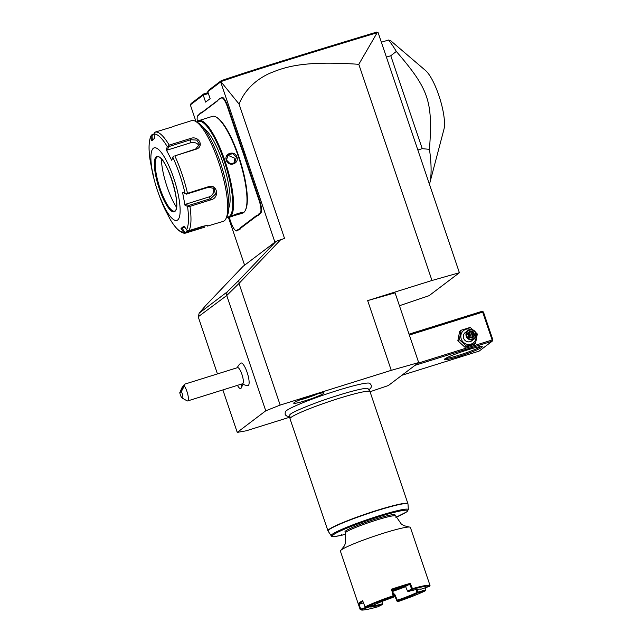 <?xml version="1.0" encoding="UTF-8"?>
<svg xmlns="http://www.w3.org/2000/svg" width="642" height="642" viewBox="0 0 642 642"><rect width="100%" height="100%" fill="white"/><g stroke="black" fill="none" stroke-linecap="round" stroke-linejoin="round"><path stroke-width="0.96" d="M229.21 217.293L230.735 221.795A11.187 2.841 -107.4 0 0 235.646 230.51A11.187 2.841 -107.4 0 0 236.705 230.542L237.62 229.852A22.173 5.634 72.6 0 1 238.672 229.547L239.988 228.552A22.173 5.634 72.6 0 1 240.774 227.453L256.174 215.792A22.173 5.634 72.6 0 1 257.233 215.495L258.541 214.5A22.173 5.634 72.6 0 1 259.328 213.401L260.243 212.711A11.187 2.841 -107.4 0 0 259.063 200.336L259.545 200.143L246.055 160.283A21.748 5.529 -107.4 0 1 244.779 156.191L242.796 150.332L242.331 150.557A22.173 5.634 72.6 0 1 240.87 146.569L227.372 106.7A11.187 2.841 -107.4 0 0 221.402 97.961L220.495 98.651A22.173 5.634 72.6 0 1 219.436 98.948L218.12 99.943A22.173 5.634 72.6 0 1 218.047 100.096A22.173 5.634 72.6 0 1 217.333 101.043L201.933 112.711A22.173 5.634 72.6 0 1 200.874 113.008L199.566 114.003A22.173 5.634 72.6 0 1 199.493 114.156A22.173 5.634 72.6 0 1 198.779 115.103L197.864 115.793A11.187 2.841 -107.4 0 0 197.503 116.266A11.187 2.841 -107.4 0 0 197.391 121.555M259.063 200.336L245.573 160.468A22.173 5.634 72.6 0 1 244.289 156.343L242.331 150.557M399.436 305.728L429.081 295.681L459.391 272.722L378.13 32.67L377.159 32.718L358.798 64.312C301.62 60.388 284.093 67.33 268.525 73.83C254.368 80.715 244.538 90.787 239.049 104.044L220.856 81.598L221.185 80.707L208.634 90.217L207.767 91.694L220.671 81.919L274.92 242.219M207.767 91.694L210.127 98.667L205.6 102.094L203.241 95.12L190.345 104.895L195.995 121.595M228.44 217.445L244.602 265.186M240.87 146.569L241.344 146.376A21.748 5.529 -107.4 0 0 242.796 150.332M241.344 146.376L227.854 106.516A11.612 2.953 72.6 0 0 221.659 97.44L220.744 98.13A21.748 5.529 -107.4 0 1 219.7 98.427L218.12 99.943M217.333 101.043L217.59 100.521A21.748 5.529 -107.4 0 0 218.216 99.743M217.59 100.521L202.19 112.19A21.748 5.529 -107.4 0 1 201.139 112.478L199.566 114.003M198.779 115.103L199.028 114.581A21.748 5.529 -107.4 0 0 199.662 113.803M199.028 114.581L198.121 115.271A11.612 2.953 72.6 0 0 197.744 115.761L197.503 116.266M236.705 230.542L237.235 230.815A11.612 2.953 72.6 0 1 236.128 230.783L235.646 230.51M237.235 230.815L238.142 230.125A21.748 5.529 -107.4 0 1 239.193 229.828L240.517 228.825L239.988 228.552M240.774 227.453L241.304 227.733A21.748 5.529 -107.4 0 0 240.517 228.825M241.304 227.733L256.696 216.065A21.748 5.529 -107.4 0 1 257.747 215.776L259.079 214.765L258.541 214.5M259.328 213.401L259.858 213.674A21.748 5.529 -107.4 0 0 259.079 214.765M259.858 213.674L260.764 212.983A11.612 2.953 72.6 0 0 259.545 200.143M239.049 104.044L284.558 238.479L280.698 239.683L239.249 283.186L238.688 280.578L276.092 241.328L280.698 239.683M370.033 391.74L388.37 385.529L418.672 362.57L391.259 370.338L280.169 405.086L239.001 283.451L226.738 295.521L198.282 316.739L199.18 313.152L205.649 305.608L243.053 266.358L276.092 241.328M358.798 64.312L431.97 280.49L367.657 300.608L395.071 292.84L418.672 362.57M391.259 370.338L367.657 300.608M239.001 283.451L226.666 295.569M459.391 272.722L431.97 280.49M280.169 405.086L265.756 410.8L237.243 432.395L246.223 430.798L289.895 417.139M368.781 389.798L369.158 389.525C371.991 387.391 372.111 385.296 369.519 383.25A44.627 3.924 161.3 0 0 329.9 392.88A44.627 3.924 161.3 0 0 286.316 410.711A44.627 3.924 161.3 0 0 285.289 411.763L285.112 414.186L285.706 415.23L286.966 416.136L289.855 416.514M323.64 393.458A16.002 1.404 -18.7 0 1 306.988 400.183A16.002 1.404 -18.7 0 1 293.715 403.128A16.002 1.404 -18.7 0 1 294.1 402.695A16.002 1.404 -18.7 0 1 309.99 396.218A16.002 1.404 -18.7 0 1 323.985 392.888A16.002 1.404 -18.7 0 1 323.64 393.458M217.453 373.917L198.298 317.036M237.243 432.395L222.87 389.919M199.18 313.152L227.067 292.022L238.688 280.578M227.067 292.022L226.506 295.368M265.756 410.8L226.738 295.521M241.488 384.093A10.561 2.68 72.6 0 1 241.232 387.969L242.861 384.582A7.712 1.958 -107.4 0 0 242.989 384.213M242.315 383.836A12.671 12.671 0 0 0 247.804 385.585A11.813 3.001 -107.4 0 0 247.114 372.36A11.813 3.001 -107.4 0 0 240.782 363.155A12.671 12.671 0 0 0 237.275 367.714M234.964 368.436A10.561 2.68 -107.4 0 0 234.37 368.388A10.561 2.68 -107.4 0 0 234.362 368.388L234.346 368.388A10.561 2.68 -107.4 0 0 233.889 368.773M241.232 387.969A10.561 2.68 72.6 0 1 240.67 388.538A10.561 2.68 72.6 0 1 240.662 388.538A10.561 2.68 -107.4 0 0 241.464 384.101M234.948 368.444A10.561 2.68 -107.4 0 0 234.346 368.388M237.452 385.361A10.561 2.68 -107.4 0 0 240.654 388.538L240.654 388.538M181.349 391.508L184.318 385.986A8.442 2.143 72.6 0 1 186.95 391.5A8.442 2.143 72.6 0 1 187.665 400.929L242.612 383.739A8.442 2.143 72.6 0 0 241.906 374.31A8.442 2.143 -107.4 0 0 237.572 367.625L184.535 384.213L181.919 387.8L179.784 392.695A4.221 1.075 -107.4 0 0 182.192 398.064A4.221 1.075 -107.4 0 0 182.801 396.138A4.221 1.075 -107.4 0 0 181.349 391.508L179.784 392.695M187.665 400.929A8.442 2.143 72.6 0 1 187.039 400.817L182.192 398.064M184.318 385.986L184.535 384.213M183.724 385.657L180.892 391.219L183.724 385.657M401.908 375.265L479.117 351.118L492.237 341.175L415.037 365.322M444.746 358.95A20.054 1.766 -18.7 0 1 464.31 350.941A20.054 1.766 -18.7 0 1 482.142 346.6A20.054 1.766 -18.7 0 1 481.781 347.362A20.054 1.766 -18.7 0 1 460.547 355.909A20.054 1.766 -18.7 0 1 444.288 359.416A20.054 1.766 -18.7 0 1 444.746 358.95M409.363 335.052L482.688 312.116L492.125 340.003L417.741 363.276M492.125 340.003L492.671 340.437L492.879 339.875L483.434 311.98L482.126 311.29L409.05 334.145M492.237 341.175L492.671 340.437M482.688 312.116L482.896 311.555M480.593 346.576A19.003 1.669 -18.7 0 1 480.465 346.672A19.003 1.669 -18.7 0 1 463.171 353.838A19.003 1.669 -18.7 0 1 445.5 358.453M473.178 330.028L470.129 327.428L461.125 330.245L459.648 331.368L457.842 340.742L465.041 347.306L474.045 344.489L475.521 343.366L477.327 333.992L475.513 332.195M457.842 340.742L459.327 339.618L466.525 346.182L475.521 343.366M465.041 347.306L466.525 346.182M461.125 330.245L459.327 339.618M471.124 329.507A7.848 7.56 52.9 0 0 461.245 338.944A7.848 7.56 52.9 0 0 476.115 336.087M467.906 330.502L465.306 332.476A5.28 5.088 52.9 0 0 463.62 338.206A5.28 5.088 52.9 0 0 471.677 340.886L474.277 338.92A5.28 5.088 -127.1 0 1 466.22 336.231A5.28 5.088 52.9 0 1 467.906 330.502A5.28 5.088 52.9 0 1 475.963 333.182A5.28 5.088 -127.1 0 1 474.277 338.92M475.594 333.254A4.751 4.574 -127.1 0 1 472.721 339.104A4.751 4.574 -127.1 0 1 466.822 335.999A4.751 4.574 52.9 0 1 469.687 330.14A4.751 4.574 52.9 0 1 475.594 333.254M473.603 331.922L470.008 331.087L467.617 333.792L468.812 337.323L472.4 338.157L474.799 335.453L473.603 331.922L473.09 332.46L470.096 331.77L468.114 334L469.093 336.962L472.4 338.157L472.087 337.652M474.799 335.453L474.085 335.405L473.09 332.46L469.743 335.734L468.989 332.604M468.812 337.323L468.106 333.992L470.096 331.762L470.008 331.087L470.096 331.77M467.617 333.792L468.098 334.017M469.294 332.676L471.982 333.294L472.977 336.239L469.743 335.734L470.337 337.243M471.798 337.58L474.085 335.405L472.095 337.644L469.109 336.954M468.989 336.593L469.743 335.734L468.596 335.429M289.991 418.648L289.767 415.069A41.297 3.635 -18.7 0 1 290.096 414.443L290.433 414.154C293.001 411.883 310.287 404.516 328.543 398.457C340.26 394.533 350.163 391.62 358.252 389.726C367.272 387.736 367.585 388.37 367.328 388.298L367.328 388.298A41.297 3.635 -18.7 0 1 367.978 388.603L369.969 391.572A42.228 3.716 161.3 0 0 333.495 400.118A42.228 3.716 161.3 0 0 291.027 417.388A42.228 3.716 161.3 0 0 289.991 418.648A42.228 3.716 161.3 0 0 290.007 418.728L327.926 530.757A42.228 3.716 -18.7 0 1 328.945 529.417A42.228 3.716 -18.7 0 1 371.887 511.987A42.228 3.716 -18.7 0 1 407.927 503.681L407.991 504.042A42.195 3.716 161.3 0 0 366.823 513.961A42.195 3.716 161.3 0 0 328.086 531.086L327.926 530.757M407.927 503.681L370.009 391.652A42.228 3.716 161.3 0 0 369.969 391.572M341.44 534.658L342.13 535.171C327.171 538.084 333.15 535.532 331.192 535.733A40.743 3.587 -18.7 0 1 368.596 519.193A40.743 3.587 -18.7 0 1 408.352 509.612L407.991 504.042M395.384 516.032A26.394 2.319 -18.7 0 0 376.043 520.205A26.394 2.319 -18.7 0 0 346.022 532.114A26.394 2.319 -18.7 0 0 345.388 532.956L344.995 531.793A26.394 2.319 -18.7 0 1 375.65 519.041A26.394 2.319 -18.7 0 1 394.99 514.868L401.346 524.113L404.091 525.71L409.315 527.034A36.947 3.25 -18.7 0 1 410.382 527.419L428.27 580.28M345.388 532.956L345.565 542.996L344.353 545.925L341.006 550.154A36.947 3.25 161.3 0 1 341.279 549.937A36.947 3.25 -18.7 0 1 383.306 533.269A36.947 3.25 -18.7 0 1 409.315 527.034M382.062 601.45L382.672 603.833L382.223 604.603L377.969 606.762A36.313 3.194 -18.7 0 1 361.109 609.9L360.306 609.507A36.947 3.25 -18.7 0 1 360.13 609.378L358.284 603.962L359.151 602.726L362.634 600.671L365.065 606.907A36.947 3.25 -18.7 0 1 393.113 595.784L391.524 589.212A36.947 3.25 -18.7 0 1 410.23 583.361L412.469 588.626A36.947 3.25 -18.7 0 1 430.02 585.496L429.37 586.379L420.799 589.26A27.028 2.375 161.3 0 0 420.711 589.204A27.028 2.375 161.3 0 0 408.432 591.467L412.589 589.308L412.469 588.626M428.254 580.216L430.02 585.496M341.006 550.154A36.947 3.25 161.3 0 0 340.388 551.109L358.26 603.905L359.071 604.315L360.724 609.162L367.754 606.794M424.924 587.887L425.734 590.279L425.14 587.815M362.899 601.361A36.313 3.194 161.3 0 0 359.063 604.315L363.468 602.822M365.065 606.907L365.812 607.348L373.588 605.141A27.028 2.375 -18.7 0 1 393.594 597.204L393.755 595.624L393.594 597.204M393.297 596.442A36.313 3.194 161.3 0 0 365.812 607.348M391.524 589.212L392.302 589.677L393.755 595.624M394.052 596.394L392.302 589.677A36.313 3.194 -18.7 0 1 409.652 584.244L410.23 583.361M411.65 588.963L409.652 584.244L405.511 586.395L407.51 591.113L412.429 588.682M411.65 588.979L412.252 589.436M407.526 591.121L408.336 591.467M412.589 589.308A36.313 3.194 -18.7 0 1 429.61 586.274M420.799 589.26L420.069 588.915M425.734 590.279L417.645 592.919L417.749 592.165L425.526 589.958M417.645 592.919A27.028 2.375 -18.7 0 1 397.639 600.856L397.936 601.618A36.313 3.194 161.3 0 0 425.421 590.72M417.436 592.598L416.955 592.454A26.394 2.319 -18.7 0 1 397.342 600.23L397.639 600.856M397.936 601.618L397.077 601.241L394.621 595.64L394.637 594.043L397.342 600.23M397.181 600.631L396.78 600.479L397.077 601.241M396.78 600.479L394.316 594.869M394.613 595.64A36.313 3.194 -18.7 0 1 393.923 595.872M393.731 595.078A27.028 2.375 161.3 0 0 394.316 594.877M361.109 609.9A36.313 3.194 -18.7 0 1 360.948 609.796L369.76 606.81A27.028 2.375 161.3 0 0 382.126 604.603L382.223 604.603M382.126 604.603L382.672 603.833M369.76 606.81L370.113 606.032M370.282 606.08A26.394 2.319 161.3 0 0 382.439 603.793L382.455 603.833M369.511 606.2L369.495 606.875M360.748 609.17L361.189 609.683M360.13 609.378L360.948 609.796M360.186 609.402L360.724 609.162M405.616 586.652A26.394 2.319 -18.7 0 1 392.816 591.33M416.12 589.581L416.955 592.454M393.562 594.404A26.394 2.319 161.3 0 0 394.637 594.043M381.854 601.538L382.439 603.793M416.963 589.42L417.749 592.165M405.511 586.395A27.028 2.375 161.3 0 0 392.599 590.439M299.341 400.118A14.782 1.3 161.3 0 0 317.686 393.907M190.345 104.895L191.099 103.498L203.65 93.989L208.08 92.609M208.385 93.515L203.241 95.12L203.65 93.989M377.753 32.445L376.661 32.1C295.352 56.713 250.669 70.612 221.185 80.707M220.912 81.598C250.701 71.358 295.44 57.467 377.159 32.718M429.667 183.524L443.951 129.267A33.191 8.434 72.6 0 0 439.794 98.33A33.191 8.434 72.6 0 0 425.582 70.54L390.946 40.944L388.53 40.005A84.455 21.459 72.6 0 1 396.331 51.44L390.777 55.75L422.227 148.655L429.466 149.345A84.455 21.459 72.6 0 1 429.667 183.524A84.455 21.459 72.6 0 1 429.458 184.286M381.372 42.244L388.53 40.005M417.854 150.019L422.227 148.655M386.412 57.114L390.777 55.75M396.331 51.44C428.984 89.398 432.957 101.147 429.466 149.345M244.779 156.191L244.289 156.343M219.7 98.427L219.436 98.948M201.139 112.478L200.874 113.008M239.193 229.828L238.672 229.547M257.747 215.776L257.233 215.495M239.041 214.219L231.69 216.298C232.869 214.853 243.992 211.37 242.219 213.008L239.041 214.219L242.62 213.104A50.67 12.88 -107.4 0 0 243.679 212.55A50.67 12.88 -107.4 0 0 245.324 210.391L245.685 209.637A50.036 12.72 -107.4 0 0 240.212 160.757A50.036 12.72 -107.4 0 0 216.852 117.478L216.129 117.069A50.67 12.88 -107.4 0 0 212.366 116.379L198.916 120.584A50.67 12.88 -107.4 0 0 197.864 121.129A50.67 12.88 -107.4 0 0 196.917 122.116M226.65 217.189A50.67 12.88 -107.4 0 0 229.178 217.309A50.67 12.88 -107.4 0 0 230.229 216.755A50.67 12.88 -107.4 0 0 225.639 162.899A50.67 12.88 -107.4 0 0 198.916 120.584M241.769 212.662L231.947 215.776M242.275 212.727L241.689 212.727M245.324 210.391A50.67 12.88 -107.4 0 0 239.787 160.893A50.67 12.88 -107.4 0 0 216.129 117.069M226.369 160.259C223.625 153.398 234.755 149.931 236.898 156.969C239.49 163.943 228.359 167.41 226.369 160.259L228.295 154.521L232.942 153.775L236.417 157.154L234.667 162.94L230.045 163.662L226.666 160.203M226.754 216.98A50.036 12.72 -107.4 0 0 229.443 216.338A50.036 12.72 -107.4 0 0 224.186 161.006A50.036 12.72 -107.4 0 0 197.479 121.916A50.036 12.72 -107.4 0 0 197.11 122.229M228.809 207.864A43.287 11.002 -107.4 0 0 223.962 165.845A43.287 11.002 -107.4 0 0 204.004 128.552M173.805 126.458L155.541 132.003A52.788 13.41 72.6 0 1 169.223 145.132L190.385 138.511C198.747 135.109 204.71 146.673 195.987 149.249L174.825 155.87A52.788 13.41 72.6 0 1 187.488 193.274L208.642 186.653C217.229 183.676 219.949 197.744 211.122 199.758L189.96 206.379A52.788 13.41 72.6 0 1 188.933 230.655L202.294 226.474C206.259 225.446 208 225.31 207.518 226.064L223.175 221.394A52.788 13.41 -107.4 0 0 224.275 220.824A52.788 13.41 -107.4 0 0 225.992 218.569L227.196 216.057A50.67 12.88 -107.4 0 0 221.659 166.567A50.67 12.88 -107.4 0 0 198.001 122.734L195.577 121.354A52.788 13.41 -107.4 0 0 191.661 120.64L173.26 126.394M152.355 140.373L151.985 135.285L151.408 135.077L154.128 133.833M204.782 227.148L185.803 233.022L184.535 232.934L184.84 232.356L182.031 228.03L184.824 227.156M150.051 159.802C148.358 148.182 148.808 139.948 151.4 135.093L151.047 136.425A51.216 13.017 -107.4 0 0 150.051 159.834L152.499 172.786A51.216 13.017 -107.4 0 0 153.607 177.32L152.676 171.847M151.985 135.285L154.176 134.603M207.575 225.695L206.628 225.591M225.992 218.569A52.788 13.41 -107.4 0 0 220.222 167.016A52.788 13.41 -107.4 0 0 195.577 121.354M188.933 230.655L187.456 230.727L186.525 229.78A51.216 13.017 -107.4 0 0 187.52 206.371L189.96 206.379M206.467 225.511L184.84 232.356M170.282 219.548C173.18 224.427 176.004 228.054 178.741 230.422C181.967 232.741 184.206 233.64 185.458 233.102L185.803 233.022M165.467 209.645L159.609 196.508A51.216 13.017 -107.4 0 0 164.705 208.851L170.234 219.46A51.216 13.017 -107.4 0 0 183.435 232.123L184.535 232.934M183.435 232.123L181.036 228.424L182.44 227.3L184.126 226.088L186.525 229.78M153.382 148.262A38.006 9.654 -107.4 0 0 154.257 179.832A38.006 9.654 -107.4 0 0 158.71 194.069A38.006 9.654 -107.4 0 0 177.657 219.981A38.006 9.654 -107.4 0 0 173.661 177.954A38.006 9.654 -107.4 0 0 153.382 148.262M169.223 145.132L167.337 146.745A51.216 13.017 -107.4 0 0 154.136 134.082L154.457 138.431L151.368 140.775L151.047 136.425M154.136 134.082L154.329 132.862L155.541 132.003M187.488 193.274L186.188 193.948L185.081 193.419A51.216 13.017 -107.4 0 0 172.867 157.354L171.719 160.291L166.182 149.674L167.329 150.067L168.677 146.633L168.164 146.127M168.677 146.633L190.73 139.731L196.773 140.117L199.501 144.41L195.593 149.056L174.825 155.87M172.867 157.354L173.396 156.158M187.52 206.371L185.008 205.288L182.561 192.327L186.188 193.948M186.461 194.141L208.522 187.239L214.099 188.475L215.359 194.213L210.664 198.619L188.612 205.52L188.491 206.194M185.008 205.288L185.666 204.244L208.939 196.966A6.332 5.561 -46.2 0 0 213.048 187.689M188.612 205.52L185.666 204.244M182.561 192.327L185.081 193.419M166.182 149.674L167.337 146.745M181.036 228.424L182.031 228.03M157.579 156.744A28.505 7.247 -107.4 0 0 157.081 157.017A28.505 7.247 -107.4 0 0 156.728 157.354A28.505 7.247 -107.4 0 0 159.272 186.076A28.505 7.247 -107.4 0 0 173.549 211.13A28.505 7.247 -107.4 0 0 174.6 211.146M176.462 207.165A33.569 8.531 72.6 0 1 161.383 158.959M167.329 150.067L190.602 142.789A6.332 5.008 -177.6 0 1 199.092 146.095M233.873 163.429L234.924 158.285L227.605 155.155M245.573 160.468L246.055 160.283M408.352 509.612L406.755 511.859L395.889 517.324A39.724 3.499 -18.7 0 0 397.47 511.586A39.724 3.499 -18.7 0 0 344.441 529.193A39.724 3.499 -18.7 0 0 342.202 535.139L345.717 534.04M220.495 98.651L220.744 98.13M221.402 97.961L221.659 97.44M227.372 106.7L227.854 106.516M201.933 112.711L202.19 112.19M197.864 115.793L198.121 115.271M237.62 229.852L238.142 230.125M256.174 215.792L256.696 216.065M260.243 212.711L260.764 212.983M199.164 228.841L198.972 227.509M190.385 138.511L190.602 142.789M208.642 186.653L208.522 187.239M211.122 199.758L208.939 196.966M156.247 156.736A29.034 7.375 -107.4 0 0 159.296 188.836A29.034 7.375 -107.4 0 0 174.793 211.515A29.034 7.375 -107.4 0 0 171.743 179.407A29.034 7.375 -107.4 0 0 156.247 156.736M174.512 211.178L174.961 210.945C182.264 208.177 166.559 154.626 157.499 156.768A28.505 7.247 -107.4 0 0 156.905 157.081A28.505 7.247 -107.4 0 0 159.489 187.368A28.505 7.247 -107.4 0 0 174.512 211.178A28.505 7.247 -107.4 0 0 174.881 211.017M236.898 156.969L236.417 157.154M331.192 535.733L328.086 531.086M342.154 535.163L345.717 534.048M232.757 216.185L229.178 217.309M158.71 194.069L159.609 196.508M154.257 179.832L153.607 177.32"/></g></svg>
